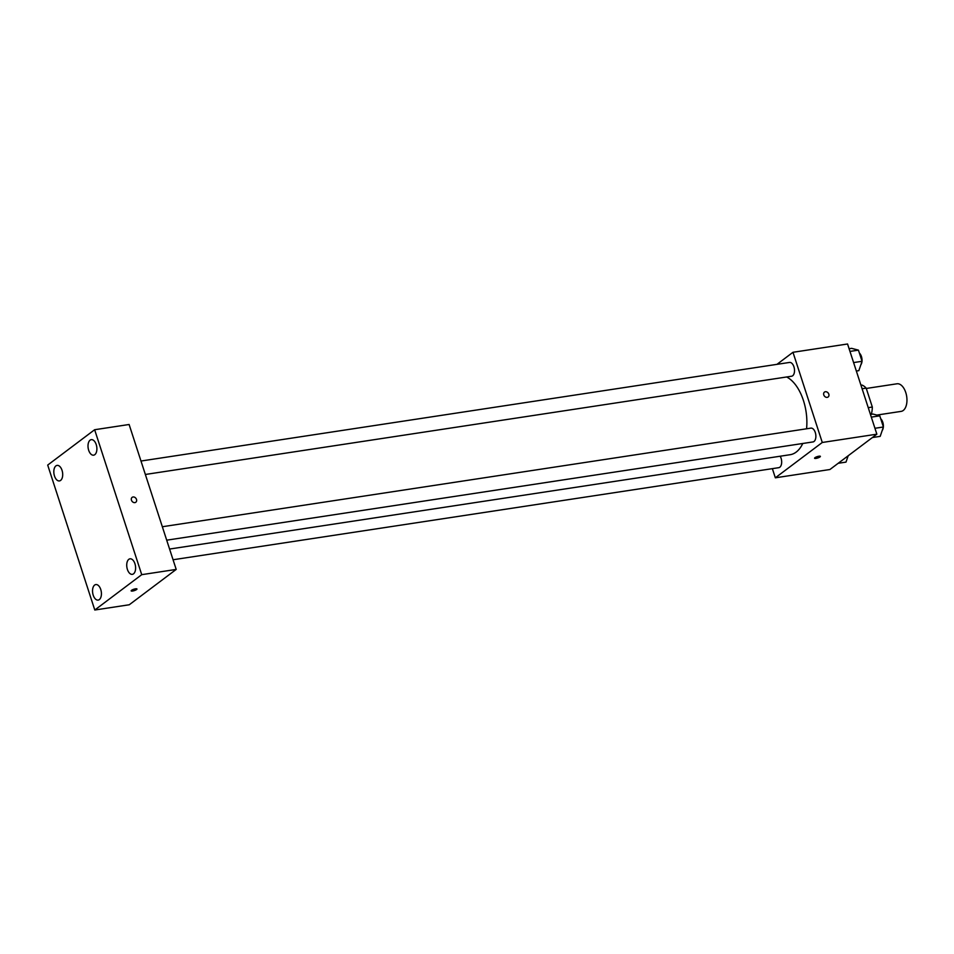 <?xml version="1.0" encoding="UTF-8"?>
<svg xmlns="http://www.w3.org/2000/svg" width="954" height="954" viewBox="0 0 954 954"><rect width="100%" height="100%" fill="white"/><g stroke="black" fill="none" stroke-linecap="round" stroke-linejoin="round"><path stroke-width="1.43" d="M876.845 415.073L901.16 411.377A13.952 7.704 -98.6 0 0 903.247 410.47A13.952 7.704 -98.6 0 0 906.3 394.443A13.952 7.704 -98.6 0 0 896.963 383.794L866.292 388.457M862.094 388.755L866.184 388.135A18.734 10.351 -98.6 0 0 861.927 385.058L860.949 385.213M866.184 388.135L872.326 407.036A18.734 10.351 -98.6 0 1 871.348 414.048L870.954 414.346M868.235 407.656L872.326 407.036M870.358 414.203L871.348 414.048M776.973 364.345L792.977 352.288L847.557 343.989L876.857 434.177L829.92 469.511L775.34 477.811L772.358 468.652M792.977 352.288L822.276 442.477L876.857 434.177M827.213 397.365A3.053 2.433 -127 0 1 824.017 395.481A3.053 2.433 -127 0 1 824.459 392.106A3.053 2.433 -127 0 1 828.239 393.072A3.053 2.433 -127 0 1 828.132 396.983A3.053 2.433 -127 0 1 827.213 397.365M169.573 549.051L790.186 454.7A40.092 22.169 -98.6 0 0 796.185 452.089A40.092 22.169 -98.6 0 0 802.767 443.479M806.559 428.787A40.092 22.169 -98.6 0 0 786.633 376.973M822.276 442.477L775.34 477.811M145.354 474.472L791.629 376.222A6.976 3.852 -98.6 0 0 792.667 375.769A6.976 3.852 -98.6 0 0 794.193 367.755A6.976 3.852 -98.6 0 0 789.53 362.437L140.977 461.032M166.7 540.179L812.975 441.929A6.976 3.852 -98.6 0 0 814.024 441.475A6.976 3.852 -98.6 0 0 815.551 433.462A6.976 3.852 -98.6 0 0 810.876 428.131L162.323 526.739M780.169 456.215A6.976 3.852 81.4 0 1 781.6 463.37A6.976 3.852 81.4 0 1 778.774 467.675L173.056 559.759M814.966 457.681A3.053 0.727 -18 0 1 818.127 456.37A3.053 0.727 -18 0 1 820.38 456.358A3.053 0.727 -18 0 1 817.697 457.992A3.053 0.727 -18 0 1 814.573 458.242A3.053 0.727 -18 0 1 814.966 457.681M824.459 392.106A3.053 2.433 -127 0 1 828.239 393.084A3.053 2.433 -127 0 1 828.132 396.983M129.112 424.494L176.204 569.419L129.267 604.764L94.792 610.011L47.7 465.075L94.637 429.729L129.112 424.494M94.637 429.729L141.729 574.666L176.204 569.419M141.729 574.666L94.792 610.011M131.545 590.311A3.053 0.727 -18 0 1 134.705 588.988A3.053 0.727 -18 0 1 136.959 588.988A3.053 0.727 -18 0 1 134.287 590.621A3.053 0.727 -18 0 1 131.163 590.872A3.053 0.727 -18 0 1 131.545 590.311M131.461 500.182A3.053 2.433 -127 0 1 132.141 497.356A3.053 2.433 -127 0 1 135.921 498.334A3.053 2.433 -127 0 1 135.814 502.233A3.053 2.433 -127 0 1 131.461 500.182M54.485 475.998A7.847 4.341 -98.6 0 0 59.434 480.923A7.847 4.341 -98.6 0 0 60.615 480.411A7.847 4.341 -98.6 0 0 62.332 471.395A7.847 4.341 -98.6 0 0 57.073 465.397A7.847 4.341 -98.6 0 0 54.485 475.998M93.206 595.165A7.847 4.341 -98.6 0 0 98.155 600.09A7.847 4.341 -98.6 0 0 99.335 599.577A7.847 4.341 -98.6 0 0 101.052 590.562A7.847 4.341 -98.6 0 0 95.794 584.563A7.847 4.341 -98.6 0 0 93.206 595.165M127.395 569.419A7.847 4.341 -98.6 0 0 132.356 574.344A7.847 4.341 -98.6 0 0 133.524 573.831A7.847 4.341 -98.6 0 0 135.241 564.816A7.847 4.341 -98.6 0 0 129.994 558.817A7.847 4.341 -98.6 0 0 127.395 569.419M88.674 450.252A7.847 4.341 -98.6 0 0 93.635 455.177A7.847 4.341 -98.6 0 0 94.804 454.664A7.847 4.341 -98.6 0 0 96.521 445.649A7.847 4.341 -98.6 0 0 91.274 439.651A7.847 4.341 -98.6 0 0 88.674 450.252M132.141 497.356A3.053 2.433 -127 0 1 135.921 498.334A3.053 2.433 -127 0 1 135.814 502.233M848.166 455.773L845.995 462.106L838.172 463.298M847.999 456.274A6.976 3.852 -98.6 0 0 848.416 455.595M870.442 414.43L872.934 414.048L879.779 415.837L883.404 426.998L880.184 436.36L872.373 437.552M871.312 417.125L879.779 415.837M874.937 428.286L883.404 426.998M882.188 430.528A6.976 3.852 -98.6 0 0 883.321 427.225M883.356 426.855A6.976 3.852 -98.6 0 0 880.721 418.758M849.084 348.723L851.588 348.341L858.433 350.13L862.058 361.292L858.838 370.653L856.334 371.034M849.966 351.418L858.433 350.13M853.591 362.58L862.058 361.292M860.842 364.822A6.976 3.852 -98.6 0 0 861.975 361.518M862.011 361.149A6.976 3.852 -98.6 0 0 859.375 353.052"/></g></svg>
